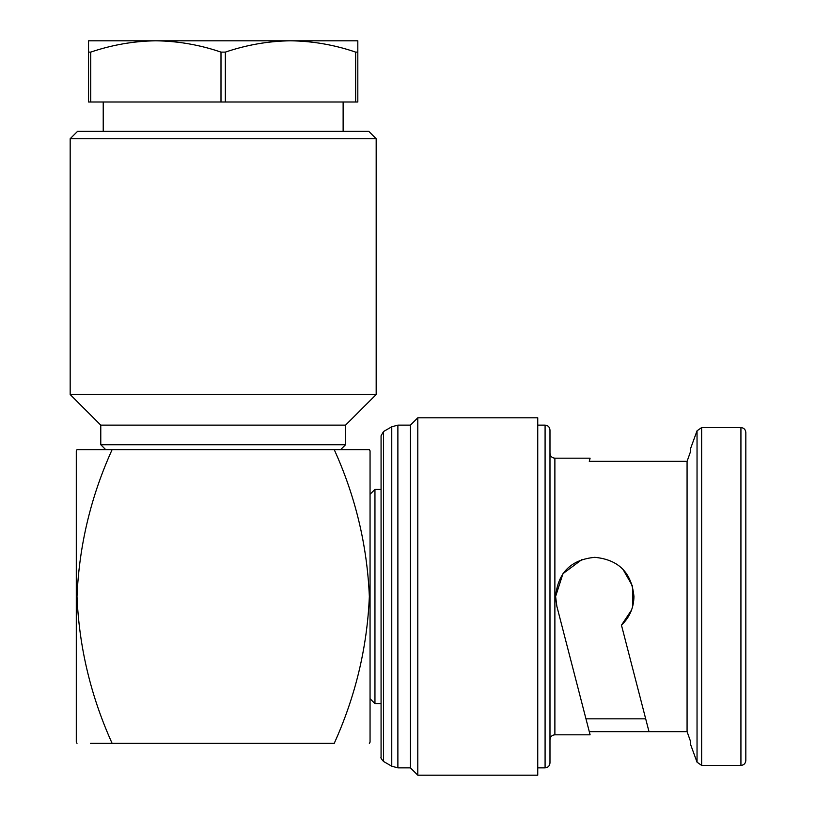 <?xml version="1.0" encoding="UTF-8"?>
<svg xmlns="http://www.w3.org/2000/svg" width="816" height="816" viewBox="0 0 816 816"><rect width="100%" height="100%" fill="white"/><g stroke="black" fill="none" stroke-linecap="round" stroke-linejoin="round"><path stroke-width="1.22" d="M355.633 102L357.816 102L357.816 52.112L355.633 52.112L355.633 102L225.359 102L225.359 52.112C246.667 44.87 268.372 41.096 290.496 40.8L155.846 40.8C178.041 41.086 199.757 44.86 220.993 52.112L220.993 102L90.719 102L90.719 52.112L88.536 52.112L88.536 102L90.719 102M225.359 52.112L220.993 52.112M225.359 102L220.993 102M383.52 431.531L381.072 435.775L381.072 757.217C380.48 757.544 381.296 758.951 383.52 761.461L383.52 431.531L391.762 426.778L397.882 425.136L410.448 425.136L410.448 767.856L417.792 775.2L537.744 775.2L537.744 417.792L417.792 417.792L417.792 775.2M745.824 596.496L745.824 760.512C745.508 763.511 743.876 765.143 740.928 765.408L740.928 427.584C743.876 427.849 745.508 429.481 745.824 432.48L745.824 596.496M554.88 734.808L554.88 458.184C551.932 457.919 550.3 456.287 549.984 453.288L549.984 762.96C549.668 765.959 548.036 767.591 545.088 767.856L545.088 425.136C548.036 425.401 549.668 427.033 549.984 430.032L549.984 739.704C550.3 736.705 551.932 735.073 554.88 734.808L590.101 734.808L589.285 731.656L687.072 731.656L690.632 741.662L687.072 731.656L687.072 461.336L690.632 451.33L687.072 461.336L589.285 461.336L590.101 458.184L589.285 461.336M645.691 718.845L585.97 718.845L589.285 731.656L556.859 606.298L555.614 596.496C557.94 572.679 570.996 559.623 594.782 557.328C618.579 559.633 631.635 572.689 633.95 596.496C633.757 607.798 629.595 617.355 621.466 625.168L649.006 731.656M740.928 427.584L701.638 427.584L701.638 765.408L697.037 762.185L690.632 744.6L690.632 741.662M370.056 494.292L374.952 489.396L374.952 703.596L381.072 703.596M70.176 138.72L77.52 131.376L368.832 131.376L376.176 138.72L70.176 138.72L70.176 394.536L376.176 394.536L345.576 425.136L100.776 425.136L70.176 394.536M364.874 449.616L77 449.616L112.129 449.616L105.672 449.616L100.776 444.72L345.576 444.72L345.576 425.136M105.672 449.616L77 449.616L76.296 450.84L76.296 742.152L77 743.376M112.129 449.616C90.882 496.444 79.172 545.404 77 596.496C79.132 647.333 90.841 696.293 112.129 743.376L90.484 743.376M369.352 449.616L370.056 450.84L370.056 742.152L369.352 743.376M334.223 449.616L369.352 449.616L334.223 449.616C355.47 496.444 367.18 545.404 369.352 596.496C367.22 647.333 355.511 696.293 334.223 743.376L112.129 743.376M585.041 715.265L556.859 606.298L555.645 597.944M555.614 596.496L562.948 573.679L582.032 559.46M622.914 569.242L632.553 586.123L632.849 605.717M631.523 610.072L621.466 625.168M745.824 467.609L745.824 451.33M745.824 744.6L745.824 725.383M745.824 448.392L745.824 432.48M690.632 451.33L690.632 448.392L697.037 430.807L697.037 762.185M357.816 52.112L357.816 40.8L290.496 40.8C312.681 41.086 334.397 44.86 355.633 52.112M90.719 52.112C112.027 44.87 133.732 41.096 155.856 40.8L88.536 40.8L88.536 52.112M391.762 426.778L391.762 766.214L397.882 767.856L410.448 767.856M397.882 425.136L397.882 767.856M103.224 102L103.224 131.376M383.52 761.461L391.762 766.214M537.744 767.856L545.088 767.856M554.88 458.184L590.101 458.184M701.638 765.408L740.928 765.408M370.056 698.7L374.952 703.596M100.776 425.136L100.776 444.72M376.176 138.72L376.176 394.536M340.68 449.616L345.576 444.72M374.952 489.396L381.072 489.396M537.744 425.136L545.088 425.136M410.448 425.136L417.792 417.792M701.638 427.584L697.037 430.807M343.128 102L343.128 131.376"/></g></svg>

